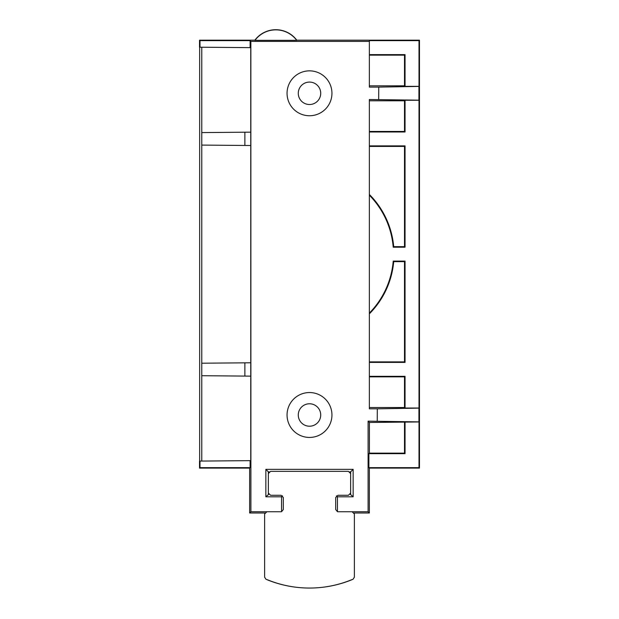 <?xml version="1.0" encoding="UTF-8"?>
<svg xmlns="http://www.w3.org/2000/svg" width="619" height="619" viewBox="0 0 619 619"><rect width="100%" height="100%" fill="white"/><g stroke="black" fill="none" stroke-linecap="round" stroke-linejoin="round"><path stroke-width="0.93" d="M309.5 70.852A22.446 22.446 0 0 0 287.054 93.299A22.446 22.446 0 0 0 309.5 115.745A22.446 22.446 0 0 0 331.946 93.299A22.446 22.446 0 0 0 309.5 70.852M309.5 82.079A11.219 11.219 0 0 1 320.719 93.299A11.219 11.219 0 0 1 309.5 104.518A11.219 11.219 0 0 1 298.281 93.299A11.219 11.219 0 0 1 309.5 82.079M309.5 392.547A22.446 22.446 0 0 0 287.054 414.993A22.446 22.446 0 0 0 309.5 437.44A22.446 22.446 0 0 0 331.946 414.993A22.446 22.446 0 0 0 309.5 392.547M309.5 403.774A11.219 11.219 0 0 1 320.719 414.993A11.219 11.219 0 0 1 309.5 426.212A11.219 11.219 0 0 1 298.281 414.993A11.219 11.219 0 0 1 309.5 403.774M268.731 494.295L265.845 496.802L281.56 496.802L281.56 511.689L283.316 509.499L283.316 497.529L281.072 495.285L270.596 495.285L268.352 493.041L268.352 473.589L270.596 471.345L348.404 471.345L350.648 473.589L350.648 493.041L348.404 495.285L337.928 495.285L335.684 497.529L335.684 509.499L337.44 511.689L337.44 496.802L336.473 495.827M354.153 512.996L369.35 512.996L368.096 511.743L337.928 511.743M281.072 511.743L250.904 511.743L250.865 41.403L369.35 41.403L369.35 40.645L419.009 40.645L419.009 86.35L405.043 86.35L405.043 54.619L404.509 55.145L404.509 85.817L405.043 86.35M352.141 511.743L354.385 513.987L354.385 577.202L353.016 579.268A112.217 112.217 180 0 1 265.984 579.268L264.615 577.202L264.615 513.987L266.859 511.743M351.747 579.694A110.963 110.963 180 0 1 267.253 579.694M250.115 47.648L250.115 40.645L199.983 40.645L199.983 47.206L250.757 47.648L250.757 460.644L199.983 461.085L199.983 467.647L199.527 468.111L249.65 468.111L249.65 512.996L250.904 511.743M249.65 512.996L264.847 512.996M377.242 421.16L377.296 408.826L418.939 408.114L418.939 421.872L368.104 421.16L368.096 511.743M378.681 99.497L378.743 87.101L418.939 86.42L418.939 100.177L369.35 99.497L369.35 408.826L377.296 408.826M369.35 41.403L369.35 87.101L378.743 87.101M265.845 496.802L265.853 469.349L353.147 469.349L353.155 496.802L337.44 496.802M201.771 461.07L201.771 145.086L250.757 145.511M250.757 132.157L201.771 132.59L201.771 47.222M369.35 313.848A84.54 84.54 0 0 0 393.707 261.628L393.22 261.102A84.006 84.006 0 0 1 369.35 313.098M353.155 496.802L350.269 494.295M281.56 496.802L282.527 495.827M419.473 468.111L419.009 467.647L419.009 421.949L369.411 422.475L369.411 453.147L368.885 453.673L368.885 467.647L369.35 468.111L419.473 468.111L419.473 40.181L296.78 40.181A26.184 26.184 0 0 0 254.889 40.181L199.527 40.181L199.527 47.206L199.983 47.206M369.411 422.475L368.104 421.16M369.35 512.996L369.35 468.111M201.771 132.59L201.771 145.086M201.771 375.71L244.876 376.081L244.876 362.835L201.771 363.206M250.757 362.78L244.876 362.835M244.876 376.081L250.757 376.135M244.876 132.211L244.876 145.457M199.983 461.085L199.527 461.093L199.527 468.111M199.983 467.647L250.115 467.647L250.115 460.652M199.658 461.085L199.658 47.206M199.983 40.645L199.527 40.181M249.65 468.111L250.115 467.647M250.865 41.403L250.115 40.645M369.35 54.619L405.043 54.619M369.35 146.417L404.509 146.417L404.509 246.664L393.707 246.664L393.22 247.198A84.006 84.006 0 0 0 369.35 195.194M393.707 261.628L404.509 261.628L405.043 261.102L393.22 261.102M405.043 261.102L405.043 362.409L369.35 362.409M369.35 376.839L404.509 376.839L405.043 376.313L369.35 376.313M405.043 376.313L405.043 408.037L419.009 408.037L419.009 100.255L405.043 100.255L405.043 131.986L369.35 131.986M404.509 146.417L405.043 145.891L369.35 145.891M405.043 145.891L405.043 247.198L393.22 247.198M405.043 421.949L405.043 453.673L368.885 453.673M419.009 467.647L368.885 467.647M349.82 471.848L350.648 471.848L350.648 473.504M350.648 493.134L350.648 494.295M268.352 473.504L268.352 471.848L269.18 471.848M268.352 494.295L268.352 493.134M350.648 471.848L353.147 469.349M268.352 471.848L265.853 469.349M369.35 131.452L404.509 131.452L405.043 131.986M369.35 100.781L404.509 100.781L405.043 100.255M369.35 85.817L404.509 85.817M369.35 407.511L404.509 407.511L405.043 408.037M404.509 246.664L405.043 247.198M369.35 361.875L404.509 361.875L405.043 362.409M393.707 246.664A84.54 84.54 0 0 0 369.35 194.443M369.35 55.145L404.509 55.145M404.509 376.839L404.509 407.511M404.509 261.628L404.509 361.875M404.509 422.475L404.509 453.147L369.411 453.147M404.509 100.781L404.509 131.452M404.509 453.147L405.043 453.673M419.473 40.181L419.009 40.645M254.889 40.181L254.958 40.336A26.037 26.037 0 0 1 296.71 40.336L296.78 40.181M296.71 40.336L254.958 40.336"/></g></svg>
